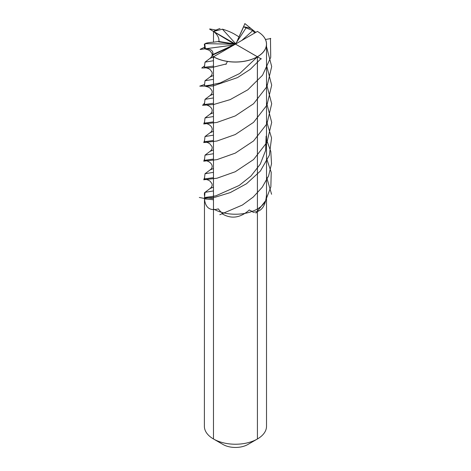 <?xml version="1.0" encoding="UTF-8"?>
<svg xmlns="http://www.w3.org/2000/svg" width="471" height="471" viewBox="0 0 471 471"><rect width="100%" height="100%" fill="white"/><g stroke="black" fill="none" stroke-linecap="round" stroke-linejoin="round"><path stroke-width="0.71" d="M266.433 194.959L266.403 195.859C265.544 204.626 262.547 209.842 257.419 211.514L253.051 212.321L252.65 211.738L252.933 211.114C252.35 211.514 251.149 211.126 249.324 209.948L248.635 210.572C239.804 218.079 230.955 219.133 222.076 213.734L221.947 212.439C221.305 212.45 220.092 211.261 218.309 208.859L217.679 209.047C209.801 210.984 205.397 207.617 204.473 198.95L204.379 426.29A31.068 17.939 0 0 0 213.481 438.978A31.068 17.939 0 0 0 257.419 438.978L247.899 444.471L257.419 438.978A31.068 17.939 0 0 0 266.515 426.29L266.515 195.359M257.407 31.41C263.395 35.001 266.427 39.234 266.515 44.115L266.515 426.29A31.068 17.939 0 0 1 257.419 438.978L247.899 444.471L257.419 438.978L257.419 208.971A31.068 17.939 180 0 1 224.449 213.063A31.068 17.939 0 0 0 257.419 208.971A31.068 17.939 0 0 0 266.515 196.283A31.068 17.939 180 0 1 257.419 208.971L257.419 438.978L247.899 444.471L257.419 438.978A31.068 17.939 0 0 1 213.481 438.978L223.001 444.471A17.604 10.168 180 0 0 247.899 444.471A17.604 10.168 180 0 1 223.001 444.471L213.481 438.978L213.481 56.803L257.419 31.433A31.068 17.939 180 0 1 266.515 44.115A31.068 17.939 180 0 1 247.34 60.688A31.068 17.939 180 0 1 213.481 56.803M204.379 195.359L204.438 192.81L205.015 192.351L213.481 190.932M254.793 32.905L253.21 31.033L254.652 32.988M213.481 121.859L204.402 123.131L205.015 117.944L213.481 116.525M213.481 112.669L209.984 114.2M235.942 43.791L243.601 26.847L252.762 30.609L241.894 40.353M252.762 30.609L253.21 31.033M213.481 58.634L212.91 57.079L212.821 54.542C213.428 50.88 211.143 48.937 205.968 48.707L205.427 48.719L204.885 44.851L205.162 43.562C206.904 42.861 209.63 42.408 213.345 42.202L218.88 41.477C219.327 38.169 217.655 34.901 213.863 31.687L234.87 44.409M213.863 31.687L213.581 31.422L222.424 29.184L235.653 43.697L236.248 43.279M205.968 48.707L233.863 44.986M205.109 43.638L233.728 44.203L232.733 43.479L234.799 44.445M233.522 45.416L231.744 45.616L233.469 45.216M231.744 45.616L231.744 45.293M213.481 66.058L204.402 67.329L205.015 62.137L213.481 60.724M213.481 177.667L204.396 178.939L205.015 173.746L213.481 172.333M213.481 75.466L209.984 76.997C211.85 75.466 212.509 73.829 211.968 72.098L210.178 69.637L208.459 68.548L204.438 67.335M213.481 187.075L209.984 188.606C211.85 187.075 212.509 185.439 211.968 183.708L210.178 181.247L208.376 180.116L204.438 178.945M213.481 103.261L204.402 104.533L205.015 99.34L213.481 97.927M213.481 94.07L209.984 95.601C211.85 94.065 212.509 92.434 211.968 90.697L210.178 88.242L208.459 87.147L204.402 85.928L205.015 80.741L213.481 79.322M213.481 198.55L204.461 197.614M213.481 84.656L204.438 85.94M213.481 196.266L204.52 197.549M204.502 197.561L205.015 192.351L209.984 188.606M212.91 57.079L209.984 58.398C211.85 56.861 212.509 55.231 211.968 53.494L210.178 51.039L208.459 49.944L204.402 48.725L204.885 44.851M213.481 168.471L209.984 170.007C214.558 166.946 211.567 161.306 204.438 160.346L205.015 155.147L213.481 153.729M205.427 48.719L204.438 48.737M213.481 159.063L204.438 160.346M213.481 149.872L209.984 151.403C211.85 149.872 212.509 148.235 211.968 146.505L209.754 143.72L207.876 142.678L204.402 141.736L205.015 136.543L213.481 135.13M213.481 140.464L204.438 141.742M232.733 43.479L232.733 43.149M222.424 29.184L222.924 29.29C228.152 30.915 232.468 32.811 235.883 34.978L238.997 36.856M213.481 131.274L209.984 132.804C214.517 129.719 211.638 124.138 204.438 123.143M224.449 213.063A31.068 17.939 180 0 1 213.481 208.971A31.068 17.939 0 0 0 224.449 213.063M257.419 438.978L257.419 56.803L235.447 44.074L257.419 56.761A31.068 17.939 0 0 1 250.884 59.64A31.068 17.939 0 0 0 257.419 56.761L213.516 31.41L213.481 42.19M257.419 208.971L257.378 56.738L257.419 208.971M266.515 44.144A31.068 17.939 0 0 0 265.461 39.434A31.068 17.939 0 0 1 266.515 44.144M251.084 28.572A31.068 17.939 0 0 0 243.489 26.747A31.068 17.939 0 0 1 251.084 28.572M220.016 28.507A31.068 17.939 0 0 0 213.481 31.392A31.068 17.939 0 0 1 220.016 28.507M204.379 44.009A31.068 17.939 0 0 0 205.438 48.719A31.068 17.939 0 0 1 204.379 44.009M219.81 59.576A31.068 17.939 0 0 0 227.405 61.401A31.068 17.939 0 0 1 219.81 59.576M246.451 27.3L235.447 44.074M257.608 56.65L239.757 73.476L220.122 82.949L205.385 86.087M266.115 136.16L265.609 150.49L260.275 164.132L250.966 176.042L239.168 185.468L215.771 195.854L204.473 197.702M261.081 58.563L250.284 69.319L237.555 77.574L212.963 86.016L199.751 86.152L204.602 84.45M266.515 121.035L271.549 137.932L269.365 155.206L260.41 171.002L246.468 183.772L230.325 192.562L215.206 197.208L204.131 198.391L199.31 197.467M270.46 38.345L270.719 57.374L262.524 75.248L247.84 89.784L230.189 99.611L213.799 104.474L202.595 105.316L204.602 103.049M266.515 139.634L270.813 151.503L271.52 163.837L268.57 175.96L262.259 187.222L253.227 197.055L242.394 205.038L219.786 214.735M244.832 23.55L255.759 32.346M266.515 46.623L271.69 66.564L266.945 86.576L253.569 103.744L235.235 115.948L216.954 122.431L203.743 123.973L204.602 121.653M266.515 158.238L271.214 172.327L270.866 186.893L265.514 200.834L255.93 213.127M209.819 28.966L217.178 30.256M266.515 65.228L271.69 85.169L266.945 105.174L253.569 122.348L235.235 134.553L216.954 141.029L203.743 142.578L204.602 140.252M266.515 176.837L271.59 194.258M200.434 49.178L204.602 47.247M266.515 83.832L271.69 103.767L266.945 123.779L253.569 140.947L235.235 153.152L216.954 159.634L203.743 161.176L204.602 158.857M226.068 63.979L211.349 67.665L201.759 68.024L204.602 65.846M266.515 102.431L271.69 122.372L266.945 142.377L253.569 159.551L235.235 171.756L216.954 178.232L203.743 179.781L204.602 177.455M261.305 58.946L257.401 56.808M270.772 38.551L265.467 39.493M244.914 23.621L237.814 39.511M209.589 29.09L228.988 40.877M200.122 49.484L226.622 45.97M225.98 64.415L227.416 61.442M212.821 54.542L232.474 45.457M212.762 55.019L231.514 46.346M213.481 199.798A139.498 42.255 -14.8 0 0 204.473 198.95M218.526 41.813L233.728 44.203M218.88 41.477L233.269 43.738M236.212 43.132L235.653 43.697M213.516 56.738A31.015 17.91 0 0 0 257.378 56.738A31.015 17.91 0 0 0 257.378 31.41M205.015 117.944L209.984 114.206C214.317 111.026 211.968 105.692 204.438 104.538M205.015 99.34L209.984 95.601M205.015 80.741L209.984 77.003M205.015 173.746L209.984 170.007M205.015 62.137L209.984 58.398M205.015 155.147L209.984 151.403M206.769 141.618L206.469 141.647M205.015 136.543L209.984 132.804"/></g></svg>
